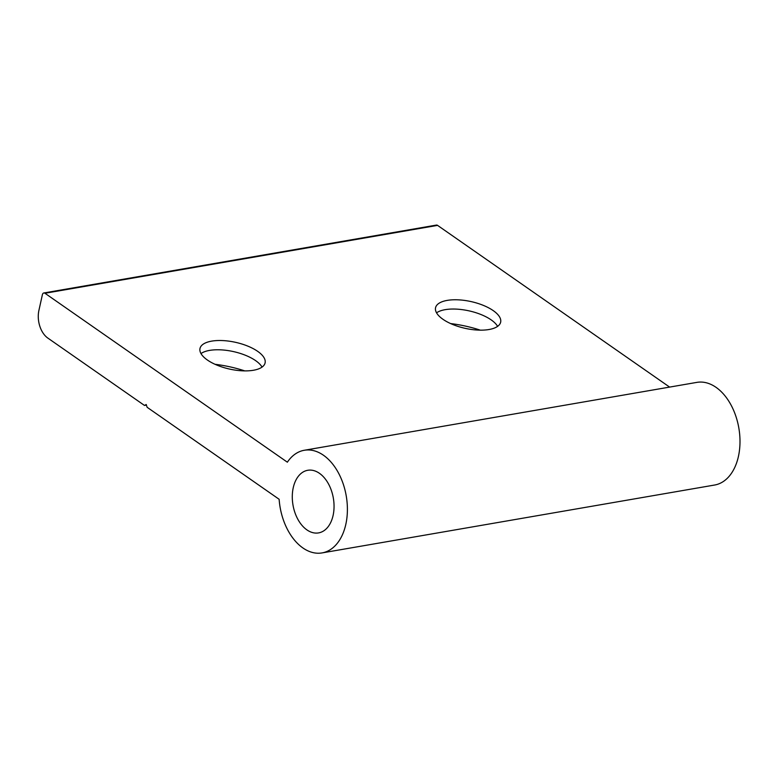 <?xml version="1.0" encoding="UTF-8"?>
<svg xmlns="http://www.w3.org/2000/svg" width="778" height="778" viewBox="0 0 778 778"><rect width="100%" height="100%" fill="white"/><g stroke="black" fill="none" stroke-linecap="round" stroke-linejoin="round"><path stroke-width="1.17" d="M497.599 326.361A33.337 13.703 12.5 0 0 496.432 324.64A33.337 13.703 12.5 0 0 491.171 319.884A33.337 13.703 12.5 0 0 438.335 311.764A33.337 13.703 12.5 0 0 436.546 312.824M493.233 310.616A33.337 13.703 12.5 0 0 458.398 299.841A33.337 13.703 12.5 0 0 435.554 307.748A33.337 13.703 12.5 0 0 442.974 319.301A33.337 13.703 12.5 0 0 477.809 330.076A33.337 13.703 12.5 0 0 500.653 322.18A33.337 13.703 12.5 0 0 493.233 310.616M480.318 330.154A64.584 26.549 12.5 0 0 450.608 323.57M200.987 353.562A33.337 13.703 -167.5 0 1 202.776 352.492A33.337 13.703 -167.5 0 1 255.612 360.622A33.337 13.703 -167.5 0 1 260.873 365.378A33.337 13.703 -167.5 0 1 262.05 367.099M257.674 351.345A33.337 13.703 -167.5 0 1 265.094 362.908A33.337 13.703 -167.5 0 1 242.25 370.814A33.337 13.703 -167.5 0 1 207.415 360.039A33.337 13.703 -167.5 0 1 199.995 348.476A33.337 13.703 -167.5 0 1 222.839 340.579A33.337 13.703 -167.5 0 1 257.674 351.345M333.091 515.474A31.772 20.461 -99.8 0 0 328.248 483.478A31.772 20.461 -99.8 0 0 307.757 470.282A31.772 20.461 -99.8 0 0 293.248 487.709A31.772 20.461 -99.8 0 0 298.091 519.714A31.772 20.461 -99.8 0 0 318.581 532.901A31.772 20.461 -99.8 0 0 333.091 515.474M144.494 405.445L146.215 404.502L147.11 407.273L279.137 499.281A52.087 33.551 -99.8 0 0 322.043 552.915A52.087 33.551 -99.8 0 0 345.821 524.353A52.087 33.551 -99.8 0 0 337.885 471.896A52.087 33.551 -99.8 0 0 304.295 450.268A52.087 33.551 -99.8 0 0 287.354 462.19L44.968 293.267A3.122 2.013 -99.8 0 0 43.821 292.975A3.122 2.013 -99.8 0 0 42.391 294.687L38.9 310.451A20.831 13.421 -99.8 0 0 47.847 338.09L144.494 405.445L146.41 405.114M322.043 552.915L714.642 485.025A52.087 33.551 -99.8 0 0 738.419 456.462A52.087 33.551 -99.8 0 0 730.484 404.006A52.087 33.551 -99.8 0 0 696.894 382.377L304.295 450.268M43.821 292.975L436.419 225.085A3.122 2.013 80.2 0 1 437.567 225.377L44.968 293.267M669.615 387.094L437.567 225.377M215.049 364.299A64.584 26.549 -167.5 0 1 244.759 370.892"/></g></svg>
